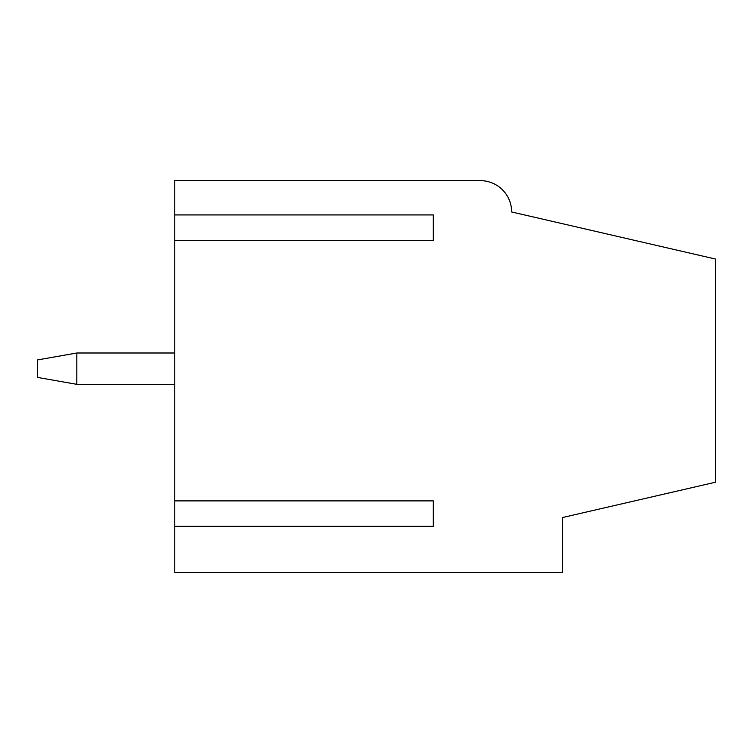 <?xml version="1.0" encoding="UTF-8"?>
<svg xmlns="http://www.w3.org/2000/svg" width="753" height="753" viewBox="0 0 753 753"><rect width="100%" height="100%" fill="white"/><g stroke="black" fill="none" stroke-linecap="round" stroke-linejoin="round"><path stroke-width="1.13" d="M174.752 352.997L76.825 352.997L76.825 384.331L174.752 384.331M76.825 352.997L37.65 359.906L37.65 377.432L76.825 384.331M174.752 572.365L562.576 572.365L562.576 517.527L715.35 482.249L715.35 259.004L511.645 211.969A31.334 31.334 0 0 0 480.31 180.635L174.752 180.635L174.752 214.925L433.304 214.925L433.304 240.358L174.752 240.358L174.752 500.886L433.304 500.886L433.304 526.328L174.752 526.328L174.752 572.365M174.752 500.886L174.752 526.328M174.752 214.925L174.752 240.358M433.304 500.886L433.304 526.328M433.304 214.925L433.304 240.358"/></g></svg>
